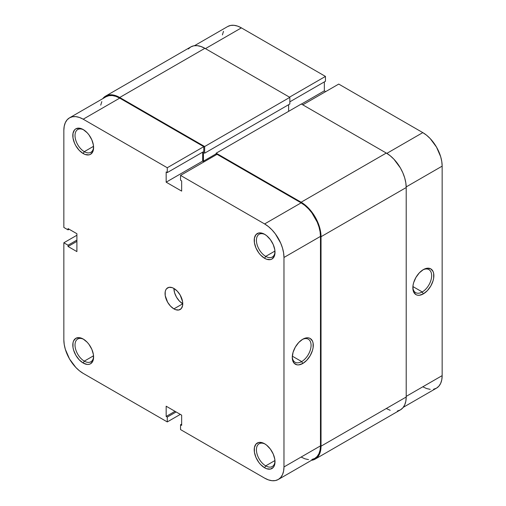 <?xml version="1.0" encoding="UTF-8"?>
<svg xmlns="http://www.w3.org/2000/svg" width="506" height="506" viewBox="0 0 506 506"><rect width="100%" height="100%" fill="white"/><g stroke="black" fill="none" stroke-linecap="round" stroke-linejoin="round"><path stroke-width="0.76" d="M265.182 234.632A13.143 7.584 -120 0 0 256.434 240.603A13.143 7.584 -120 0 0 265.72 256.384L264.613 258.3A14.706 8.488 60 0 1 254.214 240.287A14.706 8.488 60 0 1 264.613 234.284L262.589 233.348L258.838 232.975L255.966 234.632L254.417 238.06L254.417 242.747L255.966 247.972L258.838 252.943L260.634 255.087L264.613 258.3L266.643 259.243L270.394 259.61L271.969 259.028L274.22 256.434L274.815 254.524L274.815 249.837L273.259 244.613L270.394 239.642L266.643 235.688L264.613 234.284A14.706 8.488 60 0 1 275.011 252.298A14.706 8.488 60 0 1 264.613 258.3L265.72 256.384A13.143 7.584 60 0 1 257.137 244.803A13.143 7.584 60 0 1 259.148 234.272A13.143 7.584 60 0 1 265.182 234.632M265.182 444.11A13.143 7.584 -120 0 0 256.434 450.081A13.143 7.584 -120 0 0 265.72 465.862L264.613 467.778A14.706 8.488 60 0 1 254.214 449.771A14.706 8.488 60 0 1 264.613 443.762L262.589 442.826L258.838 442.453L255.966 444.11L254.417 447.544L254.417 452.225L255.966 457.449L258.838 462.421L260.634 464.565L264.613 467.778L266.643 468.72L270.394 469.087L273.259 467.436L274.22 465.912L274.815 464.002L274.815 459.315L273.259 454.091L270.394 449.126L266.643 445.166L264.613 443.762A14.706 8.488 60 0 1 275.011 461.776A14.706 8.488 60 0 1 264.613 467.778L265.72 465.862A13.143 7.584 60 0 1 257.137 454.28A13.143 7.584 60 0 1 259.148 443.756A13.143 7.584 60 0 1 265.182 444.11M83.768 129.897A13.143 7.584 -120 0 0 75.021 135.861A13.143 7.584 -120 0 0 84.306 151.648L83.199 153.558A14.706 8.488 60 0 1 72.801 135.551A14.706 8.488 60 0 1 83.199 129.549L79.221 128.163L75.849 128.821L74.559 129.89L73.003 133.325L73.003 138.011L74.559 143.236L75.849 145.798L79.221 150.352L83.199 153.558L85.229 154.501L88.98 154.874L90.555 154.292L92.807 151.699L93.401 149.782L93.401 145.102L91.845 139.877L88.98 134.906L87.184 132.762L83.199 129.549A14.706 8.488 60 0 1 93.597 147.556A14.706 8.488 60 0 1 83.199 153.558L84.306 151.648A13.143 7.584 60 0 1 75.723 140.067A13.143 7.584 60 0 1 77.741 129.536A13.143 7.584 60 0 1 83.768 129.897M83.768 339.374A13.143 7.584 -120 0 0 75.021 345.345A13.143 7.584 -120 0 0 84.306 361.126L83.199 363.042A14.706 8.488 60 0 1 72.801 345.029A14.706 8.488 60 0 1 83.199 339.026L79.221 337.641L75.849 338.299L73.598 340.892L73.003 342.802L73.003 347.489L73.598 350.082L75.849 355.282L79.221 359.829L83.199 363.042L87.184 364.421L88.98 364.352L90.555 363.77L92.807 361.176L93.401 359.266L93.401 354.579L91.845 349.355L88.98 344.384L87.184 342.239L83.199 339.026A14.706 8.488 60 0 1 93.597 357.04A14.706 8.488 60 0 1 83.199 363.042L84.306 361.126A13.143 7.584 60 0 1 75.723 349.545A13.143 7.584 60 0 1 77.741 339.014A13.143 7.584 60 0 1 83.768 339.374M301.671 361.569A13.295 7.679 120 0 0 311.07 345.598A13.295 7.679 120 0 0 302.208 339.564A13.295 7.679 -60 0 1 308.318 339.197A13.295 7.679 -60 0 1 310.361 349.855A13.295 7.679 -60 0 1 301.671 361.569L292.323 356.173L301.671 361.569A13.295 7.679 -60 0 1 295.023 362.226A13.295 7.679 -60 0 1 292.285 356.755A13.295 7.679 120 0 0 301.671 361.569L302.778 363.485L301.671 361.569M302.778 339.216A14.864 8.583 -60 0 1 313.284 345.282A14.864 8.583 -60 0 1 302.778 363.485L306.8 360.24L310.21 355.642L312.487 350.392L313.087 347.767L313.087 343.036L312.487 341.101L310.21 338.482L308.616 337.894L306.8 337.818L302.778 339.216L298.755 342.461L295.346 347.059L293.069 352.315L292.272 357.419L292.474 359.671L294.043 363.137L296.94 364.813L298.755 364.883L302.778 363.485A14.864 8.583 -60 0 1 292.272 357.419A14.864 8.583 -60 0 1 302.778 339.216L302.778 339.216M93.547 146.31L84.306 151.648L93.547 146.31M93.547 355.788L84.306 361.126L93.547 355.788M274.96 460.53L265.72 465.862L274.96 460.53M274.96 251.052L265.72 256.384L274.96 251.052M173.906 308.881A12.517 7.223 60 0 1 165.734 297.851A12.517 7.223 60 0 1 167.65 287.825A12.517 7.223 60 0 1 173.906 288.445A12.517 7.223 -120 0 0 182.755 303.771L173.906 308.881L182.755 303.771L179.371 301.038L176.499 297.167L174.583 292.746L173.906 288.445A12.517 7.223 60 0 1 182.084 299.476A12.517 7.223 60 0 1 180.168 309.501A12.517 7.223 60 0 1 173.906 308.881L175.633 309.685L178.827 310.001L181.268 308.59L182.59 305.668L182.59 301.684L180.168 295.049L177.296 291.178L173.906 288.445L172.179 287.642L168.991 287.326L166.55 288.736L165.734 290.033L165.228 291.658L165.228 295.643L167.65 302.278L170.522 306.149L173.906 308.881M69.512 117.847A27.375 15.806 60 0 0 63.845 130.377L63.845 227.453L68.044 229.882L69.151 229.243L68.044 229.882L68.044 228.604L76.899 233.715L76.899 251.596L68.044 246.485L68.044 245.208L63.845 242.779L63.845 339.855A27.375 15.806 60 0 0 83.199 373.384L167.271 421.922L167.271 417.07L176.12 411.96L167.271 417.07L166.164 416.432L166.164 406.21L181.654 415.154L181.654 425.375L180.547 424.736L180.547 429.588L180.547 424.736L181.654 425.375L181.654 415.154L166.164 406.21L166.164 416.432L167.271 417.07L167.271 421.922L83.199 373.384L79.423 370.778L75.792 367.407L69.512 358.937L65.318 349.26L64.218 344.434L63.845 339.855L63.845 242.779L76.899 235.246L63.845 242.779L68.044 245.208L68.044 246.485L76.899 251.596L76.899 233.715L68.044 228.604L68.044 229.882L63.845 227.453L63.845 130.377L64.218 126.234L65.318 122.673L67.108 119.846L69.512 117.847L72.447 116.759L75.792 116.627L79.423 117.449L83.199 119.201L167.271 167.739L203.773 146.664L119.707 98.126L83.199 119.201L167.271 167.739L167.271 172.59L166.164 171.951L166.164 182.173L181.654 191.116L181.654 180.895L180.547 180.256L180.547 175.405L264.613 223.937L268.389 226.549L272.026 229.92L275.372 233.917L280.71 243.165L282.5 248.066L283.6 252.892L283.974 257.472L283.974 466.949L283.6 471.092L282.5 474.653L280.71 477.481L278.3 479.479L275.372 480.567L272.026 480.7L268.389 479.878L264.613 478.126L180.547 429.588L264.613 478.126A27.375 15.806 60 0 0 278.3 479.479L314.808 458.404L317.211 456.406L319.001 453.578L320.102 450.017L320.475 445.875L320.475 236.391L320.102 231.818L319.001 226.992L317.211 222.09L311.873 212.843L308.527 208.845L304.897 205.474L301.121 202.862L217.049 154.33L180.547 175.405L264.613 223.937L301.121 202.862L217.049 154.33L180.547 175.405L180.547 180.256L181.654 180.895L181.654 191.116L166.164 182.173L166.164 171.951L167.271 172.59L203.773 151.515L203.773 146.664L119.707 98.126L115.931 96.374L112.3 95.552L108.948 95.685L106.02 96.772A27.375 15.806 -120 0 1 119.707 98.126L83.199 119.201A27.375 15.806 60 0 0 69.512 117.847L106.02 96.772M301.121 457.051L304.897 458.803L308.527 459.625M311.873 459.492L314.808 458.404A27.375 15.806 -120 0 0 320.475 445.875L283.974 466.949L283.974 257.472L320.475 236.391L320.475 445.875L283.974 466.949A27.375 15.806 60 0 1 278.3 479.479M203.994 161.863L202.672 161.098L202.672 152.154L202.672 161.098L166.164 182.173L202.672 161.098L203.994 161.863M101.82 101.598L100.719 105.159M167.271 421.922L180.326 414.389L167.271 421.922M283.974 257.472L320.475 236.391A27.375 15.806 -120 0 0 301.121 202.862L264.613 223.937A27.375 15.806 60 0 1 283.974 257.472M203.773 146.664L203.773 151.515L167.271 172.59L167.271 167.739L203.773 146.664M180.547 424.736L181.654 424.098L180.547 424.736M166.164 416.432L175.013 411.321L166.164 416.432M68.044 246.485L76.899 241.375L68.044 246.485M68.044 245.208L76.899 240.097L68.044 245.208M274.998 251.627A13.143 7.584 60 0 1 272.291 257.035A13.143 7.584 60 0 1 265.72 256.384A13.143 7.584 -120 0 0 274.998 251.627M274.998 461.111A13.143 7.584 60 0 1 272.291 466.513A13.143 7.584 60 0 1 265.72 465.862A13.143 7.584 -120 0 0 274.998 461.111M93.585 356.369A13.143 7.584 60 0 1 90.878 361.777A13.143 7.584 60 0 1 84.306 361.126A13.143 7.584 -120 0 0 93.585 356.369M93.585 146.892A13.143 7.584 60 0 1 90.878 152.293A13.143 7.584 60 0 1 84.306 151.648A13.143 7.584 -120 0 0 93.585 146.892M386.293 153.052L301.342 104.002L216.163 153.179L216.163 154.836L216.163 153.179L301.342 104.002L386.293 153.052L301.121 202.223L216.163 153.179L301.121 202.223A28.159 16.255 60 0 1 321.032 236.713L320.646 232.007L319.514 227.042L315.2 217.087L312.183 212.488L308.736 208.377L305.004 204.911L301.121 202.223L386.293 153.052L390.177 155.734L393.915 159.2L400.372 167.91L402.852 172.824L404.692 177.865L405.825 182.83L406.204 187.536A28.159 16.255 -120 0 0 386.293 153.052M288.616 111.345L288.616 104.704L288.616 111.345M105.627 96.096L102.724 98.676A28.159 16.255 60 0 1 105.627 96.096L190.8 46.919A28.159 16.255 -120 0 1 204.879 48.31L119.707 97.487L115.823 95.685L112.085 94.837L108.645 94.976L105.627 96.096A28.159 16.255 60 0 1 119.707 97.487L204.658 146.538L289.837 97.361L204.658 146.538L204.658 153.179L289.837 104.002L204.658 153.179L203.444 152.477L203.444 161.161L216.163 153.818L203.444 161.161L204.329 161.673L203.444 161.161L203.444 152.477L204.658 153.179L204.658 146.538L119.707 97.487L204.879 48.31L289.837 97.361L289.837 104.002L289.837 97.361L204.879 48.31L200.996 46.514L197.264 45.66L193.817 45.799L190.8 46.919L188.327 48.974M386.293 408.513L390.177 410.315M397.355 411.024L400.372 409.904L402.852 407.855L404.692 404.939L405.825 401.283L406.204 397.014L406.204 187.536L406.204 397.014L321.032 446.191L321.032 236.713L406.204 187.536L321.032 236.713L321.032 446.191A28.159 16.255 60 0 1 315.2 459.081L317.673 457.026L319.514 454.116L320.646 450.454L321.032 446.191L406.204 397.014A28.159 16.255 -120 0 1 400.372 409.904L315.2 459.081A28.159 16.255 60 0 1 311.513 460.308L315.2 459.081M412.858 287.142A13.295 7.679 120 0 0 422.244 291.956L423.351 293.872A14.864 8.583 -60 0 1 412.845 287.806A14.864 8.583 -60 0 1 423.351 269.603L419.329 272.848L415.919 277.446L413.642 282.702L413.041 285.321L413.041 290.058L413.642 291.987L415.919 294.612L417.513 295.2L419.329 295.27L423.351 293.872L427.374 290.627L430.783 286.029L433.06 280.779L433.661 278.155L433.661 273.423L433.06 271.488L430.783 268.869L427.374 268.205L423.351 269.603A14.864 8.583 -60 0 1 433.857 275.669A14.864 8.583 -60 0 1 423.351 293.872L422.244 291.956A13.295 7.679 -60 0 1 415.597 292.613A13.295 7.679 -60 0 1 412.858 287.142M412.896 286.56L422.244 291.956L412.896 286.56M422.801 132.616L386.837 153.375L422.801 132.616L338.729 84.078L422.801 132.616L426.577 135.222L430.208 138.593L436.488 147.063L440.682 156.74L441.782 161.566L442.155 166.145L442.155 375.623L442.155 166.145A27.375 15.806 -120 0 0 422.801 132.616M302.778 104.831L338.729 84.078L302.778 104.831M422.801 386.799L426.577 388.551L430.208 389.373M433.553 389.24L436.488 388.153L438.892 386.154L440.682 383.327L441.782 379.766L442.155 375.623L406.204 396.375L442.155 375.623A27.375 15.806 -120 0 1 436.488 388.153L403.276 407.324M325.674 91.611L324.346 90.846L324.346 81.902L324.346 90.846L301.45 104.065L324.346 90.846L325.674 91.611M227.7 26.521A27.375 15.806 -120 0 1 241.387 27.874L205.436 48.633L241.387 27.874L325.453 76.412L325.453 81.264L289.837 101.832L325.453 81.264L325.453 76.412L241.387 27.874L237.611 26.122L233.974 25.3L230.628 25.433L227.7 26.521L194.487 45.692M223.5 31.347L222.4 34.908M406.198 186.904L442.155 166.145L406.198 186.904M325.453 76.412L289.502 97.171L325.453 76.412M422.782 269.951A13.295 7.679 -60 0 1 428.892 269.584A13.295 7.679 -60 0 1 430.935 280.242A13.295 7.679 -60 0 1 422.244 291.956A13.295 7.679 120 0 0 431.643 275.985A13.295 7.679 120 0 0 422.782 269.951"/></g></svg>
